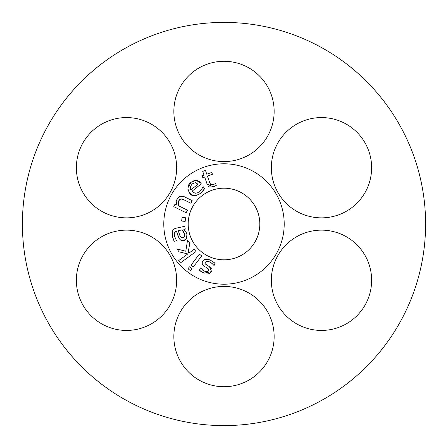<?xml version="1.0" encoding="UTF-8"?>
<svg xmlns="http://www.w3.org/2000/svg" width="448" height="448" viewBox="0 0 448 448"><rect width="100%" height="100%" fill="white"/><g stroke="black" fill="none" stroke-linecap="round" stroke-linejoin="round"><path stroke-width="0.67" d="M204.641 176.954L207.127 184.195L213.366 186.816L216.278 185.405L215.594 183.434L213.371 184.671L210.79 184.643L209.535 182.235L207.39 176.008L212.447 174.272L211.82 172.446L206.763 174.188L205.475 170.43L202.72 171.377L204.014 175.134L202.166 175.767L202.793 177.593L204.641 176.954L202.793 177.593M207.39 176.008L209.535 182.235L210.79 184.643L211.831 184.985M205.475 170.43L206.763 174.188M212.901 184.817L213.371 184.671M216.278 185.405L215.505 185.847M214.9 186.166L213.366 186.816L209.423 186.973L208.23 186.15M190.641 270.771L192.097 268.845L189.459 266.846L187.998 268.772L190.641 270.771M189.459 266.846L192.097 268.845M213.394 264.841L212.285 263.682L214.066 265.591L215.023 263.161L210.118 259.974L215.023 263.161M208.158 259.347L210.118 259.974L204.994 259.302L202.261 261.514L202.266 264.124L204.394 266.314M207.29 259.202L207.592 259.241M203.151 260.221L204.994 259.302M210.146 262.142L212.285 263.682M211.439 262.987L210.913 262.606M202.675 264.785L202.11 263.738L202.261 261.514M205.604 264.163L206.797 265.065L205.139 262.31L206.662 261.212L209.306 261.755L206.45 261.24M205.755 267.154L206.797 267.798M207.178 268.044L208.667 269.377L208.734 270.805L208.617 269.298M208.734 270.805L207.284 271.796L204.842 271.359L206.987 271.813M204.842 271.359L200.396 267.949L199.483 270.267L204.07 273.157L211.613 271.606L209.474 266.734L206.797 265.065L209.474 266.734L211.568 268.957M202.681 270.155L203.157 270.486M211.613 271.606L209.502 273.605M209.115 273.722L207.514 273.913M204.07 273.157L201.863 272.065M201.499 271.841L200.306 271.001M199.97 270.726L199.562 270.346M186.9 234.517L185.483 231.258L183.876 229.46L185.304 229.141L184.671 226.302L175.448 228.357L173.398 229.286L172.267 230.978L172.402 236.286L174.16 241.293L176.473 240.778L174.412 235.855L174.21 232.826L175.991 231.218L176.428 231.118L179.127 238.398L180.516 239.982L181.782 240.587L183.758 240.587L186.514 238.414L186.9 234.517M183.596 231.683L181.983 229.88L184.582 233.979L184.61 236.247L184.016 237.188L182.263 237.754L181.188 237.317L180.062 235.917L178.237 230.714L181.983 229.88L178.237 230.714L179.917 235.637L180.891 237.048M181.546 237.552L181.854 237.675M182.946 237.698L184.52 236.488L184.582 233.979M184.05 232.456L183.775 231.952M174.171 234.5L175.179 238.151M174.563 232.058L174.166 234.45M174.16 241.293L173.342 239.333M173.096 238.683L172.402 236.286L172.267 230.978L173.398 229.286L175.448 228.357M176.428 231.118L175.627 231.319M178.438 237.166L178.242 236.74M177.638 235.161L177.425 234.5M184.878 240.15L183.758 240.587L181.367 240.453M181.132 240.352L180.824 240.184M179.704 239.193L179.127 238.398M184.671 226.302L185.304 229.141L183.876 229.46M186.754 237.838L186.514 238.414M184.576 230.182L185.483 231.258M186.021 232.086L186.558 233.246M199.366 254.122L191.022 265.143L193.346 266.902L201.69 255.881L199.366 254.122L201.69 255.881M181.653 221.038L185.153 221.435L185.573 217.773L182.073 217.37L181.653 221.038M185.573 217.773L185.153 221.435M188.205 252.241L189.599 252.627L188.205 252.241L189.806 243.107L187.555 240.022L189.806 243.107M187.555 240.022L185.797 251.261L176.949 248.937L179.077 251.854L187.813 253.932L178.718 260.562L180.432 262.914L195.983 251.58L194.264 249.222L189.599 252.627L194.264 249.222L195.983 251.58M187.846 187.97L191.156 182.274C187.538 184.738 187.001 188.322 189.56 193.026C191.526 196.504 195.278 196.549 200.81 193.15L204.674 188.546L203.084 186.57L201.886 188.894L199.511 191.587L197.658 192.746L195.916 193.206L194.253 193.01L191.962 191.302L201.281 183.803L200.486 182.818L196.028 180.326L191.156 182.274L192.382 181.406M197.966 184.19L190.848 189.918L190.226 186.878L192.226 183.865L195.462 182.644L197.966 184.19M195.462 182.644L192.226 183.865L190.226 186.878M190.182 188.233L190.848 189.918M191.962 191.302L193.127 192.422L195.53 193.217M195.944 193.2L197.607 192.769M204.674 188.546L202.709 191.296M193.127 180.992L196.028 180.326L198.027 180.79M199.349 181.636L200.486 182.818M196.997 195.339L195.378 195.686M192.472 195.3L189.56 193.026L187.874 189.314M180.012 199.158L178.674 200.855L180.802 198.878L183.814 199.752L190.882 203.246L192.17 200.637L190.882 203.246M183.814 199.752L181.642 198.923M192.17 200.637L184.128 196.661L180.846 196L179.368 196.515L177.218 198.839L176.322 203.885M178.175 197.473L182.353 196.039M182.498 196.073L184.128 196.661M178.192 205.598L178.674 200.855L178.192 205.598L187.454 210.174L186.166 212.783L187.454 210.174M176.439 200.838L177.033 199.192M176.439 204.73L175.062 204.047L176.439 204.73M175.062 204.047L173.774 206.657L186.166 212.783M163.789 224A60.211 60.211 0 0 1 224 163.789A60.211 60.211 0 0 1 284.211 224A60.211 60.211 0 0 1 224 284.211A60.211 60.211 0 0 1 163.789 224M259.818 224A35.818 35.818 0 0 1 224 259.818A35.818 35.818 0 0 1 188.182 224A35.818 35.818 0 0 1 224 188.182A35.818 35.818 0 0 1 259.818 224M224 61.286A50.142 50.142 0 0 1 267.428 136.506A50.142 50.142 0 0 1 180.572 136.506A50.142 50.142 0 0 1 224 61.286M321.485 230.138A50.142 50.142 0 0 1 364.913 305.357A50.142 50.142 0 0 1 278.062 305.357A50.142 50.142 0 0 1 321.485 230.138M224 286.423A50.142 50.142 0 0 1 267.428 361.642A50.142 50.142 0 0 1 180.572 361.642A50.142 50.142 0 0 1 224 286.423M126.515 117.572A50.142 50.142 0 0 1 169.938 192.786A50.142 50.142 0 0 1 83.087 192.786A50.142 50.142 0 0 1 126.515 117.572M126.515 230.138A50.142 50.142 0 0 1 169.938 305.357A50.142 50.142 0 0 1 83.087 305.357A50.142 50.142 0 0 1 126.515 230.138M321.485 117.572A50.142 50.142 0 0 1 364.913 192.786A50.142 50.142 0 0 1 278.062 192.786A50.142 50.142 0 0 1 321.485 117.572M22.4 224A201.6 201.6 0 0 1 224 22.4A201.6 201.6 0 0 1 425.6 224A201.6 201.6 0 0 1 224 425.6A201.6 201.6 0 0 1 22.4 224"/></g></svg>
